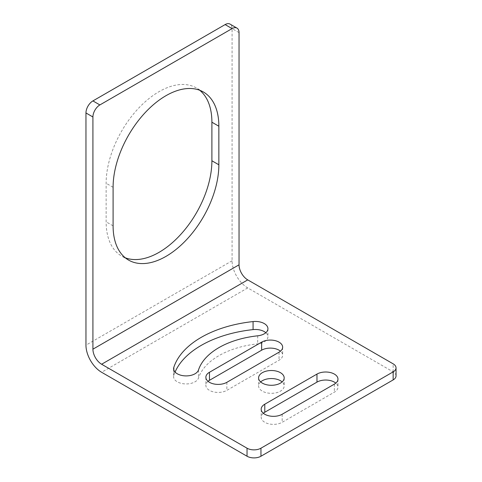 <?xml version="1.0" encoding="UTF-8"?>
<svg xmlns="http://www.w3.org/2000/svg" width="482" height="482" viewBox="0 0 482 482"><rect width="100%" height="100%" fill="white"/><g stroke="black" fill="none" stroke-linecap="round" stroke-linejoin="round"><path stroke-width="0.36" stroke-dasharray="2.41 1.81" d="M396.041 375.894A9.839 5.682 0 0 0 393.155 371.875L247.736 287.917A22.142 12.785 60 0 1 232.077 260.798L232.077 28.607A9.839 5.682 120 0 0 230.041 24.1M208.019 381.316A12.303 7.103 0 0 0 205.862 385.335A12.303 7.103 0 0 0 213.454 391.896A12.303 7.103 0 0 0 226.859 390.354L279.048 360.223A12.303 7.103 0 0 0 282.651 355.204A12.303 7.103 0 0 0 280.494 351.185M260.66 381.919A12.791 7.387 0 0 0 258.599 385.937A12.791 7.387 0 0 0 262.347 391.155A12.791 7.387 0 0 0 276.288 392.758A12.791 7.387 0 0 0 284.181 385.937A12.791 7.387 0 0 0 282.127 381.919M263.335 413.255A12.303 7.103 0 0 0 261.178 417.267A12.303 7.103 0 0 0 268.769 423.829A12.303 7.103 0 0 0 282.175 422.292L334.363 392.161A12.303 7.103 0 0 0 337.966 387.142A12.303 7.103 0 0 0 335.809 383.124M175.074 372.056A99.274 57.316 0 0 0 173.827 375.358A12.544 7.242 0 0 0 173.61 376.695A12.544 7.242 0 0 0 184.992 383.907A12.544 7.242 0 0 0 198.488 378.033A74.18 42.826 180 0 1 257.701 343.847A12.544 7.242 0 0 0 267.932 336.725A12.544 7.242 0 0 0 265.829 332.707M199.729 90.261A74.782 43.175 120 0 0 196.415 87.971A74.782 43.175 120 0 0 138.786 108.004A74.782 43.175 120 0 0 106.136 183.268L106.136 221.834A74.782 43.175 120 0 0 121.627 256.069A74.782 43.175 120 0 0 125.272 257.798M247.736 287.917L101.618 372.279M393.155 371.875L393.155 363.844M232.077 260.798L85.959 345.16M239.036 32.619L232.077 28.607M279.048 352.191L279.048 360.223M226.859 382.322L226.859 390.354M334.363 384.13L334.363 392.161M282.175 414.255L282.175 422.292M173.827 369.995L173.827 375.358M198.488 369.995L198.488 378.033M257.701 335.809L257.701 343.847M113.095 187.281L106.136 183.268M113.095 225.847L106.136 221.834M282.651 347.173L282.651 355.204M205.862 377.298L205.862 385.335M258.599 377.9L258.599 385.937M284.181 377.9L284.181 385.937M337.966 379.105L337.966 387.142M261.178 409.236L261.178 417.267M173.61 368.664L173.61 376.695M267.932 328.688L267.932 336.725M203.368 91.99L196.415 87.971M128.586 260.087L121.627 256.069"/><path stroke-width="0.72" d="M247.037 456.237A9.839 5.682 0 0 0 260.955 456.237L393.155 379.912A9.839 5.682 0 0 0 396.041 375.894L396.041 367.856A9.839 5.682 180 0 1 393.155 371.875L260.955 448.2A9.839 5.682 180 0 1 247.037 448.2L101.618 364.241A12.303 7.103 60 0 1 92.918 349.179L92.918 116.981A9.839 5.682 -60 0 1 99.876 104.931L92.918 100.913A9.839 5.682 120 0 0 85.959 112.963L85.959 345.16A22.142 12.785 -120 0 0 101.618 372.279L247.037 456.237L247.037 448.2M280.494 351.185A12.303 7.103 0 0 0 261.648 350.185L209.465 380.31A12.303 7.103 0 0 0 208.019 381.316M282.127 381.919A12.791 7.387 0 0 0 260.66 381.919M335.809 383.124A12.303 7.103 0 0 0 316.969 382.118L264.781 412.249A12.303 7.103 0 0 0 263.335 413.255M265.829 332.707A12.544 7.242 0 0 0 253.074 329.604A99.274 57.316 0 0 0 175.074 372.056M101.618 364.241L247.736 279.879L393.155 363.844A9.839 5.682 180 0 1 396.041 367.856M225.118 24.588L232.077 28.607A9.839 5.682 -60 0 1 236.999 28.119L230.041 24.1A9.839 5.682 120 0 0 225.118 24.588L92.918 100.913M125.272 257.798A74.782 43.175 120 0 0 181.509 233.583A74.782 43.175 120 0 0 211.899 160.771L211.899 122.205A74.782 43.175 120 0 0 199.729 90.261M236.999 28.119A9.839 5.682 -60 0 1 239.036 32.619L239.036 264.817A12.303 7.103 60 0 0 247.736 279.879M261.648 342.148A12.303 7.103 180 0 1 275.053 340.611A12.303 7.103 180 0 1 282.651 347.173A12.303 7.103 180 0 1 279.048 352.191L226.859 382.322A12.303 7.103 180 0 1 213.454 383.859A12.303 7.103 180 0 1 205.862 377.298A12.303 7.103 180 0 1 209.465 372.279L261.648 342.148L261.648 350.185M262.347 383.124A12.791 7.387 180 0 1 258.599 377.9A12.791 7.387 180 0 1 271.39 370.513A12.791 7.387 180 0 1 284.181 377.9A12.791 7.387 180 0 1 276.288 384.726A12.791 7.387 180 0 1 262.347 383.124M316.969 374.086A12.303 7.103 180 0 1 330.369 372.544A12.303 7.103 180 0 1 337.966 379.105A12.303 7.103 180 0 1 334.363 384.13L282.175 414.255A12.303 7.103 180 0 1 268.769 415.797A12.303 7.103 180 0 1 261.178 409.236A12.303 7.103 180 0 1 264.781 404.211L316.969 374.086L316.969 382.118M198.488 369.995A12.544 7.242 180 0 1 184.992 375.876A12.544 7.242 180 0 1 173.61 368.664A12.544 7.242 180 0 1 173.827 367.326A99.274 57.316 180 0 1 253.074 321.572A12.544 7.242 180 0 1 267.932 328.688A12.544 7.242 180 0 1 257.701 335.809A74.18 42.826 0 0 0 198.488 369.995M113.095 187.281A74.782 43.175 -60 0 1 145.739 112.023A74.782 43.175 -60 0 1 203.368 91.99A74.782 43.175 -60 0 1 218.858 126.224L218.858 164.79A74.782 43.175 -60 0 1 186.215 240.048A74.782 43.175 -60 0 1 128.586 260.087A74.782 43.175 -60 0 1 113.095 225.847L113.095 187.281M232.077 28.607L99.876 104.931M260.955 456.237L260.955 448.2M393.155 371.875L393.155 379.912M85.959 112.963L92.918 116.981M209.465 372.279L209.465 380.31M264.781 404.211L264.781 412.249M173.827 367.326L173.827 369.995M253.074 321.572L253.074 329.604M218.858 126.224L211.899 122.205M218.858 164.79L211.899 160.771M92.918 349.179L239.036 264.817"/></g></svg>
